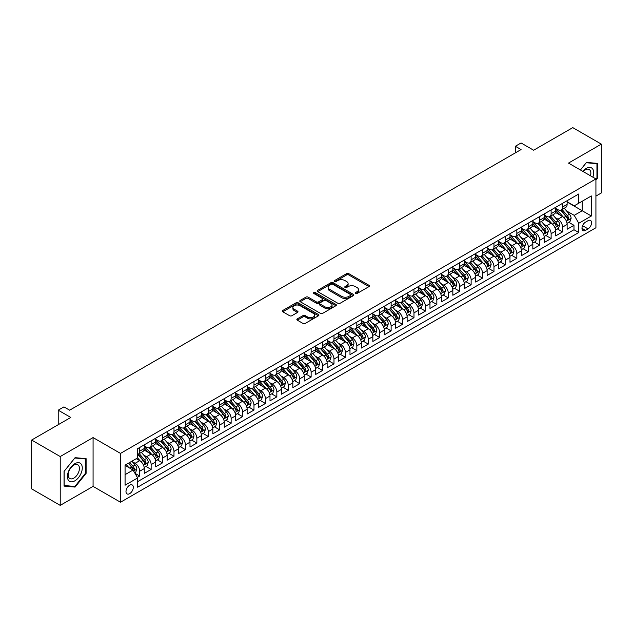 <?xml version="1.0" encoding="UTF-8"?>
<svg xmlns="http://www.w3.org/2000/svg" width="633" height="633" viewBox="0 0 633 633"><rect width="100%" height="100%" fill="white"/><g stroke="black" fill="none" stroke-linecap="round" stroke-linejoin="round"><path stroke-width="0.95" d="M355.501 293.49A1.108 0.641 0 0 0 357.075 293.49L368.992 286.607A1.583 0.918 0 0 0 369.458 285.966A1.583 0.918 0 0 0 368.992 285.317L348.799 273.654A1.583 0.918 0 0 0 346.56 273.654L334.635 280.538A1.108 0.641 0 0 0 334.311 280.989A1.108 0.641 0 0 0 334.635 281.448A1.108 0.641 0 0 0 336.21 281.448L337.753 280.554A5.08 2.928 0 0 1 344.93 280.554L346.615 281.527A5.08 2.928 0 0 1 348.103 283.6A5.08 2.928 0 0 1 346.615 285.673L345.072 286.559A1.108 0.641 0 0 0 344.748 287.018A1.108 0.641 0 0 0 345.072 287.469A1.108 0.641 0 0 0 346.639 287.469L348.182 286.575A5.08 2.928 0 0 1 355.366 286.575L357.044 287.548A5.08 2.928 0 0 1 358.531 289.621A5.08 2.928 0 0 1 357.044 291.694L355.501 292.588A1.108 0.641 0 0 0 355.176 293.039A1.108 0.641 0 0 0 355.501 293.49L355.501 292.588M129.646 493.661A5.175 2.983 120 0 0 133.025 489.103A5.175 2.983 120 0 0 132.234 484.957A5.175 2.983 120 0 0 129.646 485.21A5.175 2.983 120 0 0 126.268 489.768A5.175 2.983 120 0 0 127.059 493.914A5.175 2.983 120 0 0 129.646 493.661M297.312 318.866A1.583 0.918 0 0 0 296.845 319.507A1.583 0.918 0 0 0 297.312 320.156L302.978 323.431A1.583 0.918 0 0 0 305.217 323.431L318.454 315.788A1.583 0.918 0 0 0 318.921 315.139A1.583 0.918 0 0 0 318.454 314.49L298.262 302.835A1.583 0.918 0 0 0 296.022 302.835L282.785 310.479A1.583 0.918 0 0 0 282.318 311.127A1.583 0.918 0 0 0 282.785 311.768L289.629 315.725A1.583 0.918 0 0 0 291.868 315.725L297.534 312.449A1.583 0.918 0 0 0 298.001 311.8A1.583 0.918 0 0 0 297.534 311.159L294.139 309.197A4.241 2.453 0 0 1 292.897 307.464A4.241 2.453 0 0 1 295.516 305.201A4.241 2.453 0 0 1 300.145 305.731L313.438 313.406A4.241 2.453 0 0 1 314.68 315.139A4.241 2.453 0 0 1 312.061 317.402A4.241 2.453 0 0 1 307.432 316.872L305.217 315.59A1.583 0.918 0 0 0 302.978 315.59L297.312 318.866L297.312 320.156M595.922 196.088L601.35 192.954L601.35 144.126L572.778 127.629L533.635 150.227L521.07 142.971L515.349 146.27L521.07 149.57L69.646 410.192L63.933 406.892L58.22 410.192L58.22 424.711M60.222 456.543L60.222 505.371L93.075 486.397L93.075 437.577L60.222 456.543L31.65 440.046L70.793 417.448L58.22 410.192M93.075 437.577L120.507 453.41L595.922 178.933L595.922 227.753L120.507 502.238L120.507 453.41M601.35 144.126L568.497 163.092L595.922 178.933M337.864 303.286A1.583 0.918 0 0 0 340.103 303.286L353.341 295.643A1.583 0.918 0 0 0 353.807 294.994A1.583 0.918 0 0 0 353.341 294.353L333.148 282.69A1.583 0.918 0 0 0 330.909 282.69L317.671 290.333A1.583 0.918 0 0 0 317.204 290.982A1.583 0.918 0 0 0 317.671 291.631L337.864 303.286M314.245 293.728A1.108 0.641 0 0 1 315.369 293.886L315.369 292.573L335.901 304.418A1.583 0.918 0 0 1 336.368 305.066A1.583 0.918 0 0 1 335.901 305.715L322.664 313.359A1.583 0.918 0 0 1 320.417 313.359L300.224 301.704L305.889 298.452L305.889 297.138L300.224 300.406A1.583 0.918 0 0 0 299.765 301.055A1.583 0.918 0 0 0 300.224 301.704L300.224 300.406M305.889 298.452A1.583 0.918 0 0 1 308.136 298.452L308.136 297.138A1.583 0.918 0 0 0 305.889 297.138M308.136 297.138L316.326 301.862A1.583 0.918 0 0 0 318.565 301.862L322.324 299.694A1.583 0.918 0 0 0 322.79 299.045A1.583 0.918 0 0 0 322.324 298.396L313.802 293.475A1.108 0.641 0 0 1 313.477 293.024A1.108 0.641 0 0 1 314.158 292.43A1.108 0.641 0 0 1 315.369 292.573M60.222 505.371L31.65 488.874L31.65 440.046M137.329 477.409L139.703 476.04L134.964 473.302M132.265 461.647L135.13 463.309A6.465 3.735 60 0 1 139.703 471.221L144.277 468.586L144.277 473.405L151.137 469.441L145.93 466.442M143.691 455.056L146.563 456.71A6.465 3.735 60 0 1 151.137 464.63L155.702 461.987L155.702 466.806L162.562 462.842L157.364 459.843M155.117 448.457L157.989 450.11A6.465 3.735 60 0 1 162.562 458.031L167.136 455.388L167.136 460.207L173.988 456.251L168.789 453.244M166.55 441.858L169.415 443.511A6.465 3.735 60 0 1 173.988 451.432L178.561 448.789L178.561 453.608L185.422 449.652L180.215 446.645M177.976 435.259L180.848 436.912A6.465 3.735 60 0 1 185.422 444.833L189.987 442.19L189.987 447.009L196.847 443.053L191.649 440.046M189.402 428.66L192.274 430.313A6.465 3.735 60 0 1 196.847 438.234L201.421 435.599L201.421 440.41L208.273 436.454L203.074 433.455M200.835 422.061L203.699 423.722A6.465 3.735 60 0 1 208.273 431.635L212.846 429L212.846 433.811L219.698 429.854L214.5 426.856M212.261 415.462L215.133 417.123A6.465 3.735 60 0 1 219.698 425.036L224.272 422.401L224.272 427.22L231.132 423.255L225.934 420.257M223.686 408.863L226.559 410.524A6.465 3.735 60 0 1 231.132 418.437L235.705 415.802L235.705 420.621L242.558 416.656L237.359 413.658M235.12 402.272L237.984 403.925A6.465 3.735 60 0 1 242.558 411.846L247.131 409.203L247.131 414.022L253.983 410.057L248.785 407.059M246.546 395.672L249.418 397.326A6.465 3.735 60 0 1 253.983 405.247L258.557 402.604L258.557 407.423L265.417 403.466L260.218 400.46M257.971 389.073L260.843 390.727A6.465 3.735 60 0 1 265.417 398.648L269.99 396.005L269.99 400.824L276.843 396.867L271.644 393.861M269.405 382.474L272.269 384.128A6.465 3.735 60 0 1 276.843 392.049L281.416 389.406L281.416 394.224L288.268 390.268L283.07 387.261M280.83 375.875L283.703 377.529A6.465 3.735 60 0 1 288.268 385.45L292.842 382.807L292.842 387.625L299.702 383.669L294.503 380.662M292.256 369.276L295.128 370.938A6.465 3.735 60 0 1 299.702 378.851L304.275 376.216L304.275 381.026L311.127 377.07L305.929 374.071M303.69 362.677L306.554 364.339A6.465 3.735 60 0 1 311.127 372.251L315.701 369.617L315.701 374.427L322.553 370.471L317.355 367.472M315.115 356.078L317.988 357.74A6.465 3.735 60 0 1 322.553 365.652L327.126 363.018L327.126 367.836L333.987 363.872L328.788 360.873M326.541 349.487L329.413 351.141A6.465 3.735 60 0 1 333.987 359.061L338.56 356.419L338.56 361.237L345.412 357.273L340.214 354.274M337.975 342.888L340.839 344.542A6.465 3.735 60 0 1 345.412 352.462L349.986 349.82L349.986 354.638L356.838 350.682L351.639 347.675M349.4 336.289L352.272 337.943A6.465 3.735 60 0 1 356.838 345.863L361.411 343.221L361.411 348.039L368.271 344.083L363.073 341.076M360.826 329.69L363.698 331.344A6.465 3.735 60 0 1 368.271 339.264L372.845 336.621L372.845 341.44L379.697 337.484L374.499 334.477M372.259 323.091L375.124 324.745A6.465 3.735 60 0 1 379.697 332.665L384.271 330.022L384.271 334.841L391.123 330.885L385.924 327.878M383.685 316.492L386.557 318.146A6.465 3.735 60 0 1 391.123 326.066L395.696 323.431L395.696 328.242L402.556 324.286L397.358 321.287M395.111 309.893L397.983 311.555A6.465 3.735 60 0 1 402.556 319.467L407.13 316.832L407.13 321.643L413.982 317.687L408.783 314.688M406.544 303.294L409.409 304.956A6.465 3.735 60 0 1 413.982 312.868L418.555 310.233L418.555 315.052L425.408 311.088L420.209 308.089M417.97 296.695L420.842 298.357A6.465 3.735 60 0 1 425.408 306.277L429.981 303.634L429.981 308.453L436.841 304.489L431.643 301.49M429.396 290.104L432.268 291.758A6.465 3.735 60 0 1 436.841 299.678L441.415 297.035L441.415 301.854L448.267 297.89L443.068 294.891M440.829 283.505L443.693 285.159A6.465 3.735 60 0 1 448.267 293.079L452.84 290.436L452.84 295.255L459.693 291.299L454.494 288.292M452.255 276.906L455.127 278.56A6.465 3.735 60 0 1 459.693 286.48L464.266 283.837L464.266 288.656L471.126 284.7L465.928 281.693M463.68 270.307L466.553 271.961A6.465 3.735 60 0 1 471.126 279.881L475.7 277.238L475.7 282.057L482.552 278.101L477.353 275.094M475.114 263.708L477.978 265.362A6.465 3.735 60 0 1 482.552 273.282L487.125 270.647L487.125 275.458L493.977 271.502L488.779 268.503M486.54 257.109L489.412 258.77A6.465 3.735 60 0 1 493.977 266.683L498.551 264.048L498.551 268.859L505.411 264.903L500.212 261.904M497.965 250.51L500.838 252.171A6.465 3.735 60 0 1 505.411 260.084L509.984 257.449L509.984 262.268L516.837 258.304L511.638 255.305M509.399 243.911L512.263 245.572A6.465 3.735 60 0 1 516.837 253.485L521.41 250.85L521.41 255.669L528.262 251.705L523.064 248.706M520.824 237.32L523.697 238.973A6.465 3.735 60 0 1 528.262 246.894L532.836 244.251L532.836 249.07L539.696 245.106L534.497 242.107M532.25 230.721L535.122 232.374A6.465 3.735 60 0 1 539.696 240.295L544.269 237.652L544.269 242.471L551.121 238.514L545.923 235.508M543.684 224.122L546.548 225.775A6.465 3.735 60 0 1 551.121 233.696L555.695 231.053L555.695 235.872L562.547 231.915L562.547 227.097A6.465 3.735 -120 0 0 557.982 219.176L555.109 217.523M557.349 228.909L562.547 231.915M144.277 468.586A6.465 3.735 -120 0 0 139.703 460.666L136.277 458.688M155.702 461.987A6.465 3.735 -120 0 0 151.137 454.067L144.063 449.992M167.136 455.388A6.465 3.735 -120 0 0 162.562 447.468L155.496 443.393M178.561 448.789A6.465 3.735 -120 0 0 173.988 440.877L166.922 436.794M189.987 442.19A6.465 3.735 -120 0 0 185.422 434.278L178.348 430.195M201.421 435.599A6.465 3.735 -120 0 0 196.847 427.679L189.781 423.596M212.846 429A6.465 3.735 -120 0 0 208.273 421.08L201.207 416.997M224.272 422.401A6.465 3.735 -120 0 0 219.698 414.48L212.633 410.398M235.705 415.802A6.465 3.735 -120 0 0 231.132 407.881L224.066 403.807M247.131 409.203A6.465 3.735 -120 0 0 242.558 401.282L235.492 397.207M258.557 402.604A6.465 3.735 -120 0 0 253.983 394.683L246.917 390.608M269.99 396.005A6.465 3.735 -120 0 0 265.417 388.092L258.351 384.009M281.416 389.406A6.465 3.735 -120 0 0 276.843 381.493L269.777 377.41M292.842 382.807A6.465 3.735 -120 0 0 288.268 374.894L281.202 370.811M304.275 376.216A6.465 3.735 -120 0 0 299.702 368.295L292.636 364.212M315.701 369.617A6.465 3.735 -120 0 0 311.127 361.696L304.062 357.613M327.126 363.018A6.465 3.735 -120 0 0 322.553 355.097L315.487 351.022M338.56 356.419A6.465 3.735 -120 0 0 333.987 348.498L326.921 344.423M349.986 349.82A6.465 3.735 -120 0 0 345.412 341.899L338.346 337.824M361.411 343.221A6.465 3.735 -120 0 0 356.838 335.308L349.772 331.225M372.845 336.621A6.465 3.735 -120 0 0 368.271 328.709L361.206 324.626M384.271 330.022A6.465 3.735 -120 0 0 379.697 322.11L372.631 318.027M395.696 323.431A6.465 3.735 -120 0 0 391.123 315.511L384.057 311.428M407.13 316.832A6.465 3.735 -120 0 0 402.556 308.912L395.49 304.829M418.555 310.233A6.465 3.735 -120 0 0 413.982 302.313L406.916 298.23M429.981 303.634A6.465 3.735 -120 0 0 425.408 295.714L418.342 291.639M441.415 297.035A6.465 3.735 -120 0 0 436.841 289.115L429.775 285.04M452.84 290.436A6.465 3.735 -120 0 0 448.267 282.524L441.201 278.441M464.266 283.837A6.465 3.735 -120 0 0 459.693 275.925L452.627 271.842M475.7 277.238A6.465 3.735 -120 0 0 471.126 269.326L464.06 265.243M487.125 270.647A6.465 3.735 -120 0 0 482.552 262.727L475.486 258.644M498.551 264.048A6.465 3.735 -120 0 0 493.977 256.128L486.912 252.045M509.984 257.449A6.465 3.735 -120 0 0 505.411 249.529L498.345 245.446M521.41 250.85A6.465 3.735 -120 0 0 516.837 242.93L509.771 238.855M532.836 244.251A6.465 3.735 -120 0 0 528.262 236.331L521.196 232.256M544.269 237.652A6.465 3.735 -120 0 0 539.696 229.739L532.63 225.657M555.695 231.053A6.465 3.735 -120 0 0 551.121 223.14L544.056 219.058M588.033 220.695L585.525 222.151A5.009 2.896 120 0 0 582.249 226.567A5.009 2.896 120 0 0 583.017 230.578A5.009 2.896 120 0 0 585.525 230.333L588.033 228.877A5.009 2.896 120 0 0 591.309 224.462A5.009 2.896 120 0 0 590.542 220.45A5.009 2.896 120 0 0 588.033 220.695M125.073 474.655L133.072 470.034L137.646 477.955L137.646 487.188L578.776 232.509L578.776 223.267L574.21 215.355L566.535 210.924M137.646 477.955L125.073 485.21L125.073 465.152L137.646 457.896L137.646 448.662L578.776 193.975L578.776 203.209L591.349 195.953L591.349 216.011L578.776 223.267M144.277 445.885L146.563 447.207A6.465 3.735 60 0 0 149.792 447.531L154.365 444.888A6.465 3.735 -120 0 0 155.702 441.929L155.702 438.234M155.702 439.286L157.989 440.608A6.465 3.735 60 0 0 161.225 440.932L165.791 438.289A6.465 3.735 -120 0 0 167.136 435.33L167.136 431.635M167.136 432.695L169.415 434.009A6.465 3.735 60 0 0 172.651 434.333L177.224 431.69A6.465 3.735 -120 0 0 178.561 428.731L178.561 425.036M178.561 426.096L180.848 427.41A6.465 3.735 60 0 0 184.076 427.734L188.65 425.091A6.465 3.735 -120 0 0 189.987 422.132L189.987 418.437M189.987 419.497L192.274 420.818A6.465 3.735 60 0 0 195.51 421.135L200.075 418.5A6.465 3.735 -120 0 0 201.421 415.533L201.421 411.846M201.421 412.898L203.699 414.219A6.465 3.735 60 0 0 206.936 414.536L211.509 411.901A6.465 3.735 -120 0 0 212.846 408.942L212.846 405.247M212.846 406.299L215.133 407.62A6.465 3.735 60 0 0 218.361 407.937L222.935 405.302A6.465 3.735 -120 0 0 224.272 402.343L224.272 398.648M224.272 399.7L226.559 401.021A6.465 3.735 60 0 0 229.795 401.338L234.36 398.703A6.465 3.735 -120 0 0 235.705 395.744L235.705 392.049M235.705 393.101L237.984 394.422A6.465 3.735 60 0 0 241.22 394.747L245.794 392.104A6.465 3.735 -120 0 0 247.131 389.145L247.131 385.45M247.131 386.502L249.418 387.823A6.465 3.735 60 0 0 252.646 388.148L257.22 385.505A6.465 3.735 -120 0 0 258.557 382.546L258.557 378.851M258.557 379.911L260.843 381.224A6.465 3.735 60 0 0 264.08 381.549L268.645 378.906A6.465 3.735 -120 0 0 269.99 375.947L269.99 372.251M269.99 373.312L272.269 374.625A6.465 3.735 60 0 0 275.505 374.95L280.079 372.307A6.465 3.735 -120 0 0 281.416 369.348L281.416 365.652M281.416 366.713L283.703 368.034A6.465 3.735 60 0 0 286.931 368.351L291.504 365.708A6.465 3.735 -120 0 0 292.842 362.749L292.842 359.053M292.842 360.114L295.128 361.435A6.465 3.735 60 0 0 298.365 361.752L302.93 359.117A6.465 3.735 -120 0 0 304.275 356.157L304.275 352.462M304.275 353.515L306.554 354.836A6.465 3.735 60 0 0 309.79 355.153L314.364 352.518A6.465 3.735 -120 0 0 315.701 349.558L315.701 345.863M315.701 346.916L317.988 348.237A6.465 3.735 60 0 0 321.216 348.554L325.789 345.919A6.465 3.735 -120 0 0 327.126 342.959L327.126 339.264M327.126 340.317L329.413 341.638A6.465 3.735 60 0 0 332.649 341.962L337.215 339.32A6.465 3.735 -120 0 0 338.56 336.36L338.56 332.665M338.56 333.718L340.839 335.039A6.465 3.735 60 0 0 344.075 335.363L348.648 332.721A6.465 3.735 -120 0 0 349.986 329.761L349.986 326.066M349.986 327.126L352.272 328.44A6.465 3.735 60 0 0 355.501 328.764L360.074 326.122A6.465 3.735 -120 0 0 361.411 323.162L361.411 319.467M361.411 320.527L363.698 321.841A6.465 3.735 60 0 0 366.934 322.165L371.5 319.523A6.465 3.735 -120 0 0 372.845 316.563L372.845 312.868M372.845 313.928L375.124 315.25A6.465 3.735 60 0 0 378.36 315.566L382.933 312.924A6.465 3.735 -120 0 0 384.271 309.964L384.271 306.269M384.271 307.329L386.557 308.651A6.465 3.735 60 0 0 389.786 308.967L394.359 306.332A6.465 3.735 -120 0 0 395.696 303.373L395.696 299.678M395.696 300.73L397.983 302.052A6.465 3.735 60 0 0 401.219 302.368L405.785 299.733A6.465 3.735 -120 0 0 407.13 296.774L407.13 293.079M407.13 294.131L409.409 295.453A6.465 3.735 60 0 0 412.645 295.769L417.218 293.134A6.465 3.735 -120 0 0 418.555 290.175L418.555 286.48M418.555 287.532L420.842 288.854A6.465 3.735 60 0 0 424.07 289.178L428.644 286.535A6.465 3.735 -120 0 0 429.981 283.576L429.981 279.881M429.981 280.933L432.268 282.255A6.465 3.735 60 0 0 435.504 282.579L440.07 279.936A6.465 3.735 -120 0 0 441.415 276.977L441.415 273.282M441.415 274.342L443.693 275.656A6.465 3.735 60 0 0 446.93 275.98L451.503 273.337A6.465 3.735 -120 0 0 452.84 270.378L452.84 266.683M452.84 267.743L455.127 269.057A6.465 3.735 60 0 0 458.355 269.381L462.929 266.738A6.465 3.735 -120 0 0 464.266 263.779L464.266 260.084M464.266 261.144L466.553 262.466A6.465 3.735 60 0 0 469.789 262.782L474.354 260.139A6.465 3.735 -120 0 0 475.7 257.18L475.7 253.485M475.7 254.545L477.978 255.867A6.465 3.735 60 0 0 481.215 256.183L485.788 253.548A6.465 3.735 -120 0 0 487.125 250.589L487.125 246.894M487.125 247.946L489.412 249.267A6.465 3.735 60 0 0 492.64 249.584L497.214 246.949A6.465 3.735 -120 0 0 498.551 243.99L498.551 240.295M498.551 241.347L500.838 242.668A6.465 3.735 60 0 0 504.074 242.985L508.639 240.35A6.465 3.735 -120 0 0 509.984 237.391L509.984 233.696M509.984 234.748L512.263 236.069A6.465 3.735 60 0 0 515.499 236.386L520.073 233.751A6.465 3.735 -120 0 0 521.41 230.792L521.41 227.097M521.41 228.149L523.697 229.47A6.465 3.735 60 0 0 526.925 229.795L531.498 227.152A6.465 3.735 -120 0 0 532.836 224.193L532.836 220.498M532.836 221.55L535.122 222.871A6.465 3.735 60 0 0 538.359 223.196L542.924 220.553A6.465 3.735 -120 0 0 544.269 217.594L544.269 213.899M544.269 214.959L546.548 216.272A6.465 3.735 60 0 0 549.784 216.597L554.358 213.954A6.465 3.735 -120 0 0 555.695 210.995L555.695 207.3M137.646 481.65L573.981 229.739L573.981 225.316L567.121 229.273L567.121 224.454A6.465 3.735 -120 0 0 562.547 216.541L555.481 212.459M555.695 208.36L557.982 209.681A6.465 3.735 -120 0 0 561.21 209.998A6.465 3.735 -120 0 0 562.547 207.038L562.547 203.343M561.21 209.998L565.783 207.355A6.465 3.735 -120 0 0 567.121 204.396L567.121 200.701M139.703 447.468L139.703 451.163A6.465 3.735 60 0 1 138.366 454.122A6.465 3.735 60 0 1 137.646 454.383M138.366 454.122L142.939 451.487A6.465 3.735 -120 0 0 144.277 448.528L144.277 444.833M151.137 440.877L151.137 444.572A6.465 3.735 60 0 1 149.792 447.531M162.562 434.278L162.562 437.973A6.465 3.735 60 0 1 161.225 440.932M173.988 427.679L173.988 431.374A6.465 3.735 60 0 1 172.651 434.333M185.422 421.08L185.422 424.775A6.465 3.735 60 0 1 184.076 427.734M196.847 414.48L196.847 418.176A6.465 3.735 60 0 1 195.51 421.135M208.273 407.881L208.273 411.577A6.465 3.735 60 0 1 206.936 414.536M219.698 401.282L219.698 404.978A6.465 3.735 60 0 1 218.361 407.937M231.132 394.683L231.132 398.379A6.465 3.735 60 0 1 229.795 401.338M242.558 388.092L242.558 391.787A6.465 3.735 60 0 1 241.22 394.747M253.983 381.493L253.983 385.188A6.465 3.735 60 0 1 252.646 388.148M265.417 374.894L265.417 378.589A6.465 3.735 60 0 1 264.08 381.549M276.843 368.295L276.843 371.99A6.465 3.735 60 0 1 275.505 374.95M288.268 361.696L288.268 365.391A6.465 3.735 60 0 1 286.931 368.351M299.702 355.097L299.702 358.792A6.465 3.735 60 0 1 298.365 361.752M311.127 348.498L311.127 352.193A6.465 3.735 60 0 1 309.79 355.153M322.553 341.899L322.553 345.594A6.465 3.735 60 0 1 321.216 348.554M333.987 335.308L333.987 339.003A6.465 3.735 60 0 1 332.649 341.962M345.412 328.709L345.412 332.404A6.465 3.735 60 0 1 344.075 335.363M356.838 322.11L356.838 325.805A6.465 3.735 60 0 1 355.501 328.764M368.271 315.511L368.271 319.206A6.465 3.735 60 0 1 366.934 322.165M379.697 308.912L379.697 312.607A6.465 3.735 60 0 1 378.36 315.566M391.123 302.313L391.123 306.008A6.465 3.735 60 0 1 389.786 308.967M402.556 295.714L402.556 299.409A6.465 3.735 60 0 1 401.219 302.368M413.982 289.115L413.982 292.81A6.465 3.735 60 0 1 412.645 295.769M425.408 282.516L425.408 286.211A6.465 3.735 60 0 1 424.07 289.178M436.841 275.925L436.841 279.62A6.465 3.735 60 0 1 435.504 282.579M448.267 269.326L448.267 273.021A6.465 3.735 60 0 1 446.93 275.98M459.693 262.727L459.693 266.422A6.465 3.735 60 0 1 458.355 269.381M471.126 256.128L471.126 259.823A6.465 3.735 60 0 1 469.789 262.782M482.552 249.529L482.552 253.224A6.465 3.735 60 0 1 481.215 256.183M493.977 242.93L493.977 246.625A6.465 3.735 60 0 1 492.64 249.584M505.411 236.331L505.411 240.026A6.465 3.735 60 0 1 504.074 242.985M516.837 229.732L516.837 233.427A6.465 3.735 60 0 1 515.499 236.386M528.262 223.14L528.262 226.836A6.465 3.735 60 0 1 526.925 229.795M539.696 216.541L539.696 220.237A6.465 3.735 60 0 1 538.359 223.196M551.121 209.942L551.121 213.637A6.465 3.735 60 0 1 549.784 216.597M551.121 233.696L551.121 238.514M539.696 240.295L539.696 245.106M528.262 246.894L528.262 251.705M516.837 253.485L516.837 258.304M505.411 260.084L505.411 264.903M493.977 266.683L493.977 271.502M482.552 273.282L482.552 278.101M471.126 279.881L471.126 284.7M459.693 286.48L459.693 291.299M448.267 293.079L448.267 297.89M436.841 299.678L436.841 304.489M425.408 306.277L425.408 311.088M413.982 312.868L413.982 317.687M402.556 319.467L402.556 324.286M391.123 326.066L391.123 330.885M379.697 332.665L379.697 337.484M368.271 339.264L368.271 344.083M356.838 345.863L356.838 350.682M345.412 352.462L345.412 357.273M333.987 359.061L333.987 363.872M322.553 365.652L322.553 370.471M311.127 372.251L311.127 377.07M299.702 378.851L299.702 383.669M288.268 385.45L288.268 390.268M276.843 392.049L276.843 396.867M265.417 398.648L265.417 403.466M253.983 405.247L253.983 410.057M242.558 411.846L242.558 416.656M231.132 418.437L231.132 423.255M219.698 425.036L219.698 429.854M208.273 431.635L208.273 436.454M196.847 438.234L196.847 443.053M185.422 444.833L185.422 449.652M173.988 451.432L173.988 456.251M162.562 458.031L162.562 462.842M151.137 464.63L151.137 469.441M139.703 471.221L139.703 476.04M133.072 470.034L125.073 465.421M574.21 215.355L582.21 210.734L582.21 201.231L591.349 195.953M567.121 202.022L591.349 216.011M567.121 201.761L574.21 205.852L578.776 203.209M93.075 486.397L120.507 502.238M515.349 146.27L515.349 152.869M568.782 222.31L573.981 225.316M573.981 229.739L578.776 232.509M595.922 180.089L597.52 178.102L597.52 163.393L586.49 162.412L580.414 169.976M64.052 486.097L75.074 487.086L86.104 473.365L86.104 458.656L75.074 457.675L64.052 471.395L64.052 486.097M596.951 177.77L597.52 178.102M85.534 473.033L86.104 473.365M73.911 486.413L75.074 487.086M355.944 293.649L357.044 293.016A5.08 2.928 0 0 0 358.531 290.943L358.531 289.621M348.103 283.6L348.103 284.921A5.08 2.928 0 0 1 346.615 286.994L345.515 287.627M368.968 286.622L348.799 274.975A1.583 0.918 0 0 0 346.56 274.975L335.079 281.606M353.341 294.353L353.341 295.643L333.148 284.011A1.583 0.918 0 0 0 330.909 284.011L317.695 291.639M350.54 295.453A1.108 0.641 0 0 0 350.864 294.994A1.108 0.641 0 0 0 350.54 294.543L332.816 284.312A1.108 0.641 0 0 0 331.241 284.312L329.619 285.254A5.08 2.928 0 0 0 328.131 287.327A5.08 2.928 0 0 0 329.619 289.392L341.733 296.386A5.08 2.928 0 0 0 348.91 296.386L350.54 295.453L350.54 296.774A1.108 0.641 0 0 0 350.864 296.315L350.864 294.994M328.131 287.327L328.131 288.64A5.08 2.928 0 0 0 329.619 290.713L329.619 289.392M350.54 296.774L348.91 297.708A5.08 2.928 0 0 1 341.733 297.708L329.619 290.713M308.136 298.452L316.326 303.183A1.583 0.918 0 0 0 318.565 303.183L322.324 301.015A1.583 0.918 0 0 0 322.79 300.366L322.79 299.045M315.369 293.886L335.878 305.731M324.824 306.768A4.241 2.453 0 0 0 329.445 307.298A4.241 2.453 0 0 0 332.064 305.035A4.241 2.453 0 0 0 330.822 303.302L326.137 300.596A1.583 0.918 0 0 0 323.898 300.596L320.14 302.772A1.583 0.918 0 0 0 319.673 303.421A1.583 0.918 0 0 0 320.14 304.062L324.824 306.768L324.824 308.089A4.241 2.453 0 0 0 329.445 308.619A4.241 2.453 0 0 0 332.064 306.356L332.064 305.035M319.673 303.421L319.673 304.734A1.583 0.918 0 0 0 320.14 305.383L320.14 304.062M324.824 308.089L320.14 305.383M314.68 315.139L314.68 316.46A4.241 2.453 0 0 1 312.061 318.723A4.241 2.453 0 0 1 307.432 318.193L305.217 316.911A1.583 0.918 0 0 0 302.978 316.911L297.336 320.171M292.897 307.464L292.897 308.785A4.241 2.453 0 0 0 294.139 310.518L294.139 309.197M297.518 312.465L294.139 310.518M318.454 314.49L318.454 315.788L298.262 304.156A1.583 0.918 0 0 0 296.022 304.156L282.809 311.784M567.026 223.322L569.977 221.621L571.124 218.322A4.281 2.477 -120 0 0 569.455 214.302L564.232 208.257M563.188 216.961L556.993 209.784A12.367 7.137 -120 0 0 555.695 208.431M559.794 214.943L556.328 210.931A10.263 5.926 -120 0 0 555.695 210.243M560.632 210.227L565.91 216.344A4.281 2.477 60 0 1 567.437 219.295C568.078 220.157 568.537 219.896 568.806 218.504A4.281 2.477 -120 0 0 567.279 215.552L562.064 209.507M560.941 210.132L566.614 216.7A2.184 1.258 60 0 1 567.168 217.554L568.806 218.504M567.437 219.295L567.754 219.801M592.852 177.153A10.508 6.069 120 0 0 586.261 168.41A10.508 6.069 120 0 0 582.827 171.369M590.447 175.768A7.952 4.589 120 0 0 589.196 169.494A7.952 4.589 120 0 0 585.224 169.889A7.952 4.589 120 0 0 583.143 171.551M580.437 169.992L586.261 162.736L596.951 163.694L596.951 177.936L595.922 179.218M596.239 163.282L596.951 163.694M81.285 472.819A10.508 6.069 120 0 0 78.563 462.676A10.508 6.069 120 0 0 68.419 471.672A10.508 6.069 120 0 0 71.133 481.824A10.508 6.069 120 0 0 81.285 472.819M78.674 472.083A7.952 4.589 120 0 0 77.788 464.757A7.952 4.589 120 0 0 68.934 471.213A7.952 4.589 120 0 0 69.828 478.532A7.952 4.589 120 0 0 78.674 472.083M64.162 485.543L64.162 471.292L74.852 457.999L85.534 458.957L85.534 473.199L74.852 486.492L64.052 485.471M84.83 458.545L85.534 458.957M555.6 229.921L558.551 228.22L559.691 224.921A4.281 2.477 -120 0 0 558.029 220.901L552.807 214.848M551.754 223.552L545.567 216.383A12.367 7.137 -120 0 0 544.269 215.03M548.36 221.542L544.894 217.53A10.263 5.926 -120 0 0 544.269 216.842M549.199 216.826L554.484 222.943A4.281 2.477 60 0 1 556.011 225.894C556.652 226.756 557.111 226.487 557.38 225.103A4.281 2.477 -120 0 0 555.853 222.151L550.631 216.106M549.515 216.731L555.188 223.299A2.184 1.258 60 0 1 555.734 224.153L557.38 225.103M556.011 225.894L556.32 226.4M544.166 236.52L547.126 234.819L548.265 231.52A4.281 2.477 -120 0 0 546.596 227.492L541.373 221.447M540.329 230.151L534.133 222.982A12.367 7.137 -120 0 0 532.836 221.621M536.934 228.141L533.469 224.129A10.263 5.926 -120 0 0 532.836 223.441M537.773 223.425L543.051 229.542A4.281 2.477 60 0 1 544.578 232.493C545.227 233.355 545.686 233.086 545.955 231.702A4.281 2.477 -120 0 0 544.427 228.75L539.205 222.705M538.082 223.322L543.755 229.898A2.184 1.258 60 0 1 544.309 230.752L545.955 231.702M544.578 232.493L544.894 232.999M532.741 243.119L535.692 241.41L536.839 238.119A4.281 2.477 -120 0 0 535.17 234.091L529.948 228.046M528.903 236.75L522.708 229.581A12.367 7.137 -120 0 0 521.41 228.22M525.509 234.74L522.043 230.729A10.263 5.926 -120 0 0 521.41 230.04M526.347 230.024L531.625 236.141A4.281 2.477 60 0 1 533.152 239.092C533.793 239.954 534.252 239.685 534.521 238.301A4.281 2.477 -120 0 0 532.994 235.349L527.78 229.304M526.656 229.921L532.329 236.497A2.184 1.258 60 0 1 532.883 237.351L534.521 238.301M533.152 239.092L533.469 239.598M521.315 249.719L524.266 248.009L525.406 244.71A4.281 2.477 -120 0 0 523.744 240.69L518.522 234.645M517.47 243.349L511.282 236.18A12.367 7.137 -120 0 0 509.984 234.819M514.075 241.339L510.609 237.328A10.263 5.926 -120 0 0 509.984 236.639M514.914 236.623L520.199 242.74A4.281 2.477 60 0 1 521.727 245.691C522.367 246.546 522.826 246.284 523.095 244.892A4.281 2.477 -120 0 0 521.568 241.948L516.346 235.903M515.23 236.52L520.904 243.096A2.184 1.258 60 0 1 521.45 243.942L523.095 244.892M521.727 245.691L522.035 246.197M509.881 256.318L512.841 254.608L513.98 251.309A4.281 2.477 -120 0 0 512.311 247.289L507.088 241.244M506.044 249.948L499.848 242.779A12.367 7.137 -120 0 0 498.551 241.418M502.649 247.938L499.184 243.927A10.263 5.926 -120 0 0 498.551 243.238M503.488 243.222L508.766 249.339A4.281 2.477 60 0 1 510.293 252.282C510.942 253.145 511.401 252.884 511.67 251.491A4.281 2.477 -120 0 0 510.143 248.54L504.92 242.494M503.797 243.119L509.47 249.687A2.184 1.258 60 0 1 510.024 250.541L511.67 251.491M510.293 252.282L510.609 252.796M498.456 262.917L501.407 261.207L502.555 257.908A4.281 2.477 -120 0 0 500.885 253.888L495.663 247.843M494.618 256.547L488.423 249.378A12.367 7.137 -120 0 0 487.125 248.017M491.224 254.537L487.758 250.526A10.263 5.926 -120 0 0 487.125 249.837M492.063 249.821L497.34 255.93A4.281 2.477 60 0 1 498.867 258.881C499.508 259.744 499.967 259.483 500.236 258.09A4.281 2.477 -120 0 0 498.709 255.139L493.495 249.093M492.371 249.719L498.044 256.286A2.184 1.258 60 0 1 498.598 257.14L500.236 258.09M498.867 258.881L499.184 259.388M487.03 269.508L489.982 267.806L491.121 264.507A4.281 2.477 -120 0 0 489.459 260.487L484.237 254.442M483.185 263.146L476.997 255.977A12.367 7.137 -120 0 0 475.7 254.616M479.79 261.128L476.325 257.125A10.263 5.926 -120 0 0 475.7 256.428M480.629 256.412L485.915 262.529A4.281 2.477 60 0 1 487.442 265.48C488.083 266.343 488.541 266.082 488.811 264.689A4.281 2.477 -120 0 0 487.283 261.738L482.061 255.692M480.945 256.318L486.619 262.885A2.184 1.258 60 0 1 487.165 263.739L488.811 264.689M487.442 265.48L487.75 265.987M475.597 276.107L478.556 274.406L479.695 271.106A4.281 2.477 -120 0 0 478.026 267.086L472.804 261.041M471.759 269.745L465.564 262.568A12.367 7.137 -120 0 0 464.266 261.215M468.365 267.727L464.899 263.724A10.263 5.926 -120 0 0 464.266 263.027M469.203 263.012L474.481 269.128A4.281 2.477 60 0 1 476.008 272.079C476.657 272.942 477.116 272.681 477.385 271.288A4.281 2.477 -120 0 0 475.858 268.337L470.635 262.291M469.512 262.917L475.185 269.484A2.184 1.258 60 0 1 475.739 270.338L477.385 271.288M476.008 272.079L476.325 272.586M464.171 282.706L467.122 281.005L468.27 277.705A4.281 2.477 -120 0 0 466.6 273.685L461.378 267.632M460.333 276.336L454.138 269.167A12.367 7.137 -120 0 0 452.84 267.814M456.939 274.326L453.473 270.315A10.263 5.926 -120 0 0 452.84 269.626M457.778 269.611L463.055 275.727A4.281 2.477 60 0 1 464.582 278.678C465.223 279.541 465.682 279.272 465.951 277.887A4.281 2.477 -120 0 0 464.424 274.936L459.21 268.89M458.086 269.516L463.76 276.083A2.184 1.258 60 0 1 464.313 276.938L465.951 277.887M464.582 278.678L464.899 279.185M452.745 289.305L455.697 287.604L456.836 284.304A4.281 2.477 -120 0 0 455.174 280.277L449.952 274.231M448.9 282.935L442.712 275.766A12.367 7.137 -120 0 0 441.415 274.406M445.505 280.925L442.04 276.914A10.263 5.926 -120 0 0 441.415 276.225M446.344 276.21L451.63 282.326A4.281 2.477 60 0 1 453.157 285.277C453.798 286.14 454.257 285.871 454.526 284.486A4.281 2.477 -120 0 0 452.999 281.535L447.776 275.49M446.661 276.107L452.334 282.682A2.184 1.258 60 0 1 452.88 283.537L454.526 284.486M453.157 285.277L453.465 285.784M441.312 295.904L444.271 294.203L445.41 290.903A4.281 2.477 -120 0 0 443.741 286.876L438.519 280.83M437.474 289.534L431.279 282.365A12.367 7.137 -120 0 0 429.981 281.005M434.08 287.524L430.614 283.513A10.263 5.926 -120 0 0 429.981 282.824M434.918 282.809L440.196 288.925A4.281 2.477 60 0 1 441.723 291.876C442.372 292.739 442.831 292.47 443.1 291.085A4.281 2.477 -120 0 0 441.573 288.134L436.351 282.089M435.227 282.706L440.9 289.281A2.184 1.258 60 0 1 441.454 290.136L443.1 291.085M441.723 291.876L442.04 292.383M429.886 302.503L432.837 300.794L433.985 297.494A4.281 2.477 -120 0 0 432.315 293.475L427.093 287.429M426.049 296.133L419.853 288.964A12.367 7.137 -120 0 0 418.555 287.604M422.654 294.123L419.188 290.112A10.263 5.926 -120 0 0 418.555 289.423M423.493 289.408L428.77 295.524A4.281 2.477 60 0 1 430.298 298.475C430.938 299.33 431.397 299.069 431.666 297.676A4.281 2.477 -120 0 0 430.139 294.733L424.925 288.688M423.801 289.305L429.475 295.88A2.184 1.258 60 0 1 430.029 296.735L431.666 297.676M430.298 298.475L430.614 298.982M418.46 309.102L421.412 307.393L422.551 304.093A4.281 2.477 -120 0 0 420.89 300.074L415.667 294.029M414.615 302.732L408.427 295.564A12.367 7.137 -120 0 0 407.13 294.203M411.221 300.722L407.755 296.711A10.263 5.926 -120 0 0 407.13 296.022M412.059 296.007L417.345 302.123A4.281 2.477 60 0 1 418.872 305.066C419.513 305.929 419.972 305.668 420.241 304.275A4.281 2.477 -120 0 0 418.714 301.324L413.491 295.279M412.376 295.904L418.049 302.479A2.184 1.258 60 0 1 418.595 303.326L420.241 304.275M418.872 305.066L419.181 305.581M407.027 315.701L409.986 313.992L411.126 310.692A4.281 2.477 -120 0 0 409.456 306.673L404.234 300.628M403.189 309.331L396.994 302.163A12.367 7.137 -120 0 0 395.696 300.802M399.795 307.321L396.329 303.31A10.263 5.926 -120 0 0 395.696 302.621M400.634 302.606L405.911 308.714A4.281 2.477 60 0 1 407.438 311.665C408.087 312.528 408.546 312.267 408.815 310.874A4.281 2.477 -120 0 0 407.288 307.923L402.066 301.878M400.942 302.503L406.615 309.07A2.184 1.258 60 0 1 407.169 309.925L408.815 310.874M407.438 311.665L407.755 312.172M395.601 322.3L398.553 320.591L399.7 317.291A4.281 2.477 -120 0 0 398.03 313.272L392.808 307.227M391.764 315.93L385.568 308.762A12.367 7.137 -120 0 0 384.271 307.401M388.369 313.913L384.904 309.909A10.263 5.926 -120 0 0 384.271 309.221M389.208 309.205L394.486 315.313A4.281 2.477 60 0 1 396.013 318.264C396.654 319.127 397.113 318.866 397.382 317.473A4.281 2.477 -120 0 0 395.854 314.522L390.64 308.477M389.517 309.102L395.19 315.669A2.184 1.258 60 0 1 395.744 316.524L397.382 317.473M396.013 318.264L396.329 318.771M384.176 328.891L387.127 327.19L388.266 323.89A4.281 2.477 -120 0 0 386.605 319.871L381.382 313.826M380.33 322.529L374.143 315.361A12.367 7.137 -120 0 0 372.845 314M376.936 320.512L373.47 316.508A10.263 5.926 -120 0 0 372.845 315.812M377.774 315.796L383.06 321.912A4.281 2.477 60 0 1 384.587 324.864C385.228 325.726 385.687 325.465 385.956 324.072A4.281 2.477 -120 0 0 384.429 321.121L379.207 315.076M378.091 315.701L383.764 322.268A2.184 1.258 60 0 1 384.31 323.123L385.956 324.072M384.587 324.864L384.896 325.37M372.742 335.49L375.701 333.789L376.841 330.489A4.281 2.477 -120 0 0 375.171 326.47L369.949 320.425M368.904 329.12L362.709 321.952A12.367 7.137 -120 0 0 361.411 320.599M365.51 327.111L362.044 323.099A10.263 5.926 -120 0 0 361.411 322.411M366.349 322.395L371.626 328.511A4.281 2.477 60 0 1 373.154 331.463C373.802 332.325 374.261 332.056 374.53 330.671A4.281 2.477 -120 0 0 373.003 327.72L367.781 321.675M366.657 322.3L372.331 328.867A2.184 1.258 60 0 1 372.884 329.722L374.53 330.671M373.154 331.463L373.47 331.969M361.316 342.089L364.268 340.388L365.415 337.088A4.281 2.477 -120 0 0 363.746 333.061L358.523 327.016M357.479 335.719L351.283 328.551A12.367 7.137 -120 0 0 349.986 327.19M354.084 333.71L350.619 329.698A10.263 5.926 -120 0 0 349.986 329.01M354.923 328.994L360.201 335.11A4.281 2.477 60 0 1 361.728 338.062C362.369 338.924 362.828 338.655 363.097 337.27A4.281 2.477 -120 0 0 361.57 334.319L356.355 328.274M355.232 328.899L360.905 335.466A2.184 1.258 60 0 1 361.459 336.321L363.097 337.27M361.728 338.062L362.044 338.568M349.891 348.688L352.842 346.987L353.982 343.687A4.281 2.477 -120 0 0 352.32 339.66L347.098 333.615M346.045 342.318L339.858 335.15A12.367 7.137 -120 0 0 338.56 333.789M342.651 340.309L339.185 336.297A10.263 5.926 -120 0 0 338.56 335.609M343.49 335.593L348.775 341.709A4.281 2.477 60 0 1 350.302 344.661C350.943 345.523 351.402 345.254 351.671 343.869A4.281 2.477 -120 0 0 350.144 340.918L344.922 334.873M343.806 335.49L349.479 342.065A2.184 1.258 60 0 1 350.025 342.92L351.671 343.869M350.302 344.661L350.611 345.167M338.457 355.287L341.416 353.578L342.556 350.278A4.281 2.477 -120 0 0 340.886 346.259L335.664 340.214M334.62 348.918L328.424 341.749A12.367 7.137 -120 0 0 327.126 340.388M331.225 346.908L327.759 342.896A10.263 5.926 -120 0 0 327.126 342.208M332.064 342.192L337.342 348.308A4.281 2.477 60 0 1 338.869 351.26C339.517 352.114 339.976 351.853 340.245 350.468A4.281 2.477 -120 0 0 338.718 347.517L333.496 341.472M332.372 342.089L338.046 348.664A2.184 1.258 60 0 1 338.6 349.519L340.245 350.468M338.869 351.26L339.185 351.766M327.032 361.886L329.983 360.177L331.13 356.877A4.281 2.477 -120 0 0 329.461 352.858L324.238 346.813M323.194 355.517L316.998 348.348A12.367 7.137 -120 0 0 315.701 346.987M319.8 353.507L316.334 349.495A10.263 5.926 -120 0 0 315.701 348.807M320.638 348.791L325.916 354.907A4.281 2.477 60 0 1 327.443 357.851C328.084 358.713 328.543 358.452 328.812 357.059A4.281 2.477 -120 0 0 327.285 354.116L322.07 348.063M320.947 348.688L326.62 355.263A2.184 1.258 60 0 1 327.174 356.11L328.812 357.059M327.443 357.851L327.759 358.365M315.606 368.485L318.557 366.776L319.697 363.477A4.281 2.477 -120 0 0 318.035 359.457L312.813 353.412M311.76 362.116L305.573 354.947A12.367 7.137 -120 0 0 304.275 353.586M308.366 360.106L304.9 356.094A10.263 5.926 -120 0 0 304.275 355.406M309.205 355.39L314.49 361.498A4.281 2.477 60 0 1 316.017 364.45C316.658 365.312 317.117 365.051 317.386 363.659A4.281 2.477 -120 0 0 315.859 360.707L310.637 354.662M309.521 355.287L315.194 361.854A2.184 1.258 60 0 1 315.74 362.709L317.386 363.659M316.017 364.45L316.326 364.964M304.172 375.084L307.132 373.375L308.271 370.076A4.281 2.477 -120 0 0 306.601 366.056L301.379 360.011M300.335 368.715L294.139 361.546A12.367 7.137 -120 0 0 292.842 360.185M296.94 366.697L293.475 362.693A10.263 5.926 -120 0 0 292.842 362.005M297.779 361.989L303.057 368.097A4.281 2.477 60 0 1 304.584 371.049C305.233 371.911 305.692 371.65 305.961 370.258A4.281 2.477 -120 0 0 304.433 367.306L299.211 361.261M298.088 361.886L303.761 368.453A2.184 1.258 60 0 1 304.315 369.308L305.961 370.258M304.584 371.049L304.9 371.555M292.747 381.675L295.698 379.974L296.845 376.675A4.281 2.477 -120 0 0 295.176 372.655L289.954 366.61M288.909 375.314L282.714 368.145A12.367 7.137 -120 0 0 281.416 366.784M285.515 373.296L282.049 369.292A10.263 5.926 -120 0 0 281.416 368.596M286.353 368.58L291.631 374.696A4.281 2.477 60 0 1 293.158 377.648C293.799 378.51 294.258 378.249 294.527 376.857A4.281 2.477 -120 0 0 293 373.905L287.786 367.86M286.662 368.485L292.335 375.053A2.184 1.258 60 0 1 292.889 375.907L294.527 376.857M293.158 377.648L293.475 378.154M281.321 388.274L284.272 386.573L285.412 383.274A4.281 2.477 -120 0 0 283.75 379.254L278.528 373.209M277.476 381.913L271.288 374.736A12.367 7.137 -120 0 0 269.99 373.383M274.081 379.895L270.615 375.883A10.263 5.926 -120 0 0 269.99 375.195M274.92 375.179L280.205 381.295A4.281 2.477 60 0 1 281.732 384.247C282.373 385.109 282.832 384.84 283.101 383.456A4.281 2.477 -120 0 0 281.574 380.504L276.352 374.459M275.236 375.084L280.91 381.652A2.184 1.258 60 0 1 281.456 382.506L283.101 383.456M281.732 384.247L282.041 384.753M269.887 394.873L272.847 393.172L273.986 389.873A4.281 2.477 -120 0 0 272.317 385.845L267.094 379.8M266.05 388.504L259.854 381.335A12.367 7.137 -120 0 0 258.557 379.974M262.655 386.494L259.19 382.482A10.263 5.926 -120 0 0 258.557 381.794M263.494 381.778L268.772 387.894A4.281 2.477 60 0 1 270.299 390.846C270.948 391.708 271.407 391.439 271.676 390.055A4.281 2.477 -120 0 0 270.149 387.103L264.926 381.058M263.803 381.683L269.476 388.251A2.184 1.258 60 0 1 270.03 389.105L271.676 390.055M270.299 390.846L270.615 391.352M258.462 401.472L261.413 399.771L262.56 396.472A4.281 2.477 -120 0 0 260.891 392.444L255.669 386.399M254.624 395.103L248.429 387.934A12.367 7.137 -120 0 0 247.131 386.573M251.23 393.093L247.764 389.081A10.263 5.926 -120 0 0 247.131 388.393M252.069 388.377L257.346 394.494A4.281 2.477 60 0 1 258.873 397.445C259.514 398.307 259.973 398.038 260.242 396.654A4.281 2.477 -120 0 0 258.715 393.702L253.501 387.657M252.377 388.274L258.05 394.85A2.184 1.258 60 0 1 258.604 395.704L260.242 396.654M258.873 397.445L259.19 397.951M247.036 408.071L249.988 406.362L251.127 403.063A4.281 2.477 -120 0 0 249.465 399.043L244.243 392.998M243.191 401.702L237.003 394.533A12.367 7.137 -120 0 0 235.705 393.172M239.796 399.692L236.331 395.68A10.263 5.926 -120 0 0 235.705 394.992M240.635 394.976L245.921 401.093A4.281 2.477 60 0 1 247.448 404.044C248.089 404.898 248.547 404.637 248.816 403.253A4.281 2.477 -120 0 0 247.289 400.301L242.067 394.256M240.951 394.873L246.625 401.449A2.184 1.258 60 0 1 247.171 402.303L248.816 403.253M247.448 404.044L247.756 404.55M235.603 414.67L238.562 412.961L239.701 409.662A4.281 2.477 -120 0 0 238.032 405.642L232.809 399.597M231.765 408.301L225.57 401.132A12.367 7.137 -120 0 0 224.272 399.771M228.371 406.291L224.905 402.279A10.263 5.926 -120 0 0 224.272 401.591M229.209 401.575L234.487 407.692A4.281 2.477 60 0 1 236.014 410.635C236.663 411.497 237.122 411.236 237.391 409.844A4.281 2.477 -120 0 0 235.864 406.9L230.641 400.847M229.518 401.472L235.191 408.048A2.184 1.258 60 0 1 235.745 408.894L237.391 409.844M236.014 410.635L236.331 411.149M224.177 421.269L227.128 419.56L228.276 416.261A4.281 2.477 -120 0 0 226.606 412.241L221.384 406.196M220.339 414.9L214.144 407.731A12.367 7.137 -120 0 0 212.846 406.37M216.945 412.89L213.479 408.878A10.263 5.926 -120 0 0 212.846 408.19M217.784 408.174L223.061 414.283A4.281 2.477 60 0 1 224.588 417.234C225.229 418.096 225.688 417.835 225.957 416.443A4.281 2.477 -120 0 0 224.43 413.491L219.216 407.446M218.092 408.071L223.766 414.639A2.184 1.258 60 0 1 224.319 415.493L225.957 416.443M224.588 417.234L224.905 417.748M212.751 427.868L215.703 426.159L216.842 422.86A4.281 2.477 -120 0 0 215.18 418.84L209.958 412.795M208.906 421.499L202.718 414.33A12.367 7.137 -120 0 0 201.421 412.969M205.511 419.489L202.046 415.477A10.263 5.926 -120 0 0 201.421 414.789M206.35 414.773L211.636 420.882A4.281 2.477 60 0 1 213.163 423.833C213.804 424.696 214.263 424.434 214.532 423.042A4.281 2.477 -120 0 0 213.005 420.09L207.782 414.045M206.667 414.67L212.34 421.238A2.184 1.258 60 0 1 212.886 422.092L214.532 423.042M213.163 423.833L213.471 424.339M201.318 434.46L204.277 432.758L205.416 429.459A4.281 2.477 -120 0 0 203.747 425.439L198.525 419.394M197.48 428.098L191.285 420.929A12.367 7.137 -120 0 0 189.987 419.568M194.086 426.08L190.62 422.076A10.263 5.926 -120 0 0 189.987 421.38M194.924 421.364L200.202 427.481A4.281 2.477 60 0 1 201.729 430.432C202.378 431.295 202.837 431.033 203.106 429.641A4.281 2.477 -120 0 0 201.579 426.689L196.357 420.644M195.233 421.269L200.906 427.837A2.184 1.258 60 0 1 201.46 428.691L203.106 429.641M201.729 430.432L202.046 430.938M189.892 441.059L192.843 439.357L193.991 436.058A4.281 2.477 -120 0 0 192.321 432.038L187.099 425.993M186.055 434.697L179.859 427.52A12.367 7.137 -120 0 0 178.561 426.167M182.66 432.679L179.194 428.668A10.263 5.926 -120 0 0 178.561 427.979M183.499 427.963L188.776 434.08A4.281 2.477 60 0 1 190.304 437.031C190.944 437.894 191.403 437.625 191.672 436.24A4.281 2.477 -120 0 0 190.145 433.288L184.931 427.243M183.807 427.868L189.481 434.436A2.184 1.258 60 0 1 190.035 435.29L191.672 436.24M190.304 437.031L190.62 437.538M178.466 447.658L181.418 445.956L182.557 442.657A4.281 2.477 -120 0 0 180.896 438.629L175.673 432.584M174.621 441.288L168.433 434.119A12.367 7.137 -120 0 0 167.136 432.766M171.227 439.278L167.761 435.267A10.263 5.926 -120 0 0 167.136 434.578M172.065 434.562L177.351 440.679A4.281 2.477 60 0 1 178.878 443.63C179.519 444.493 179.978 444.224 180.247 442.839A4.281 2.477 -120 0 0 178.72 439.888L173.497 433.842M172.382 434.467L178.055 441.035A2.184 1.258 60 0 1 178.601 441.889L180.247 442.839M178.878 443.63L179.186 444.137M167.033 454.257L169.992 452.555L171.132 449.256A4.281 2.477 -120 0 0 169.462 445.228L164.24 439.183M163.195 447.887L157 440.718A12.367 7.137 -120 0 0 155.702 439.357M159.801 445.877L156.335 441.866A10.263 5.926 -120 0 0 155.702 441.177M160.64 441.161L165.917 447.278A4.281 2.477 60 0 1 167.444 450.229C168.093 451.092 168.552 450.823 168.821 449.438A4.281 2.477 -120 0 0 167.294 446.487L162.072 440.441M160.948 441.059L166.621 447.634A2.184 1.258 60 0 1 167.175 448.488L168.821 449.438M167.444 450.229L167.761 450.736M155.607 460.856L158.559 459.147L159.706 455.847A4.281 2.477 -120 0 0 158.036 451.827L152.814 445.782M151.77 454.486L145.574 447.317A12.367 7.137 -120 0 0 144.277 445.956M148.375 452.476L144.91 448.465A10.263 5.926 -120 0 0 144.277 447.776M149.214 447.76L154.492 453.877A4.281 2.477 60 0 1 156.019 456.828C156.66 457.683 157.119 457.422 157.388 456.037A4.281 2.477 -120 0 0 155.86 453.086L150.646 447.04M149.523 447.658L155.196 454.233A2.184 1.258 60 0 1 155.75 455.087L157.388 456.037M156.019 456.828L156.335 457.335M144.182 467.455L147.133 465.746L148.272 462.446A4.281 2.477 -120 0 0 146.611 458.427L141.388 452.381M140.336 461.085L137.606 457.92M136.942 459.075L136.499 458.561M137.78 454.359L143.066 460.476A4.281 2.477 60 0 1 144.593 463.427C145.234 464.282 145.693 464.021 145.962 462.628A4.281 2.477 -120 0 0 144.435 459.685L139.213 453.639M138.097 454.257L143.77 460.832A2.184 1.258 60 0 1 144.316 461.679L145.962 462.628M144.593 463.427L144.902 463.934M134.734 472.906L135.707 472.345L136.847 469.045A4.281 2.477 -120 0 0 135.177 465.026L131.893 461.22M128.823 467.581L126.181 464.519M125.516 465.674L125.073 465.16M128.349 463.261L131.632 467.075A4.281 2.477 60 0 1 133.159 470.018C133.808 470.881 134.267 470.62 134.536 469.227A4.281 2.477 -120 0 0 133.009 466.276L129.718 462.47M128.61 463.111L132.337 467.423A2.184 1.258 60 0 1 132.89 468.278L134.536 469.227M133.159 470.018L133.476 470.533M135.13 463.309L139.703 460.666M146.563 456.71L151.137 454.067M157.989 450.11L162.562 447.468M169.415 443.511L173.988 440.877M180.848 436.912L185.422 434.278M192.274 430.313L196.847 427.679M203.699 423.722L208.273 421.08M215.133 417.123L219.698 414.48M226.559 410.524L231.132 407.881M237.984 403.925L242.558 401.282M249.418 397.326L253.983 394.683M260.843 390.727L265.417 388.092M272.269 384.128L276.843 381.493M283.703 377.529L288.268 374.894M295.128 370.938L299.702 368.295M306.554 364.339L311.127 361.696M317.988 357.74L322.553 355.097M329.413 351.141L333.987 348.498M340.839 344.542L345.412 341.899M352.272 337.943L356.838 335.308M363.698 331.344L368.271 328.709M375.124 324.745L379.697 322.11M386.557 318.146L391.123 315.511M397.983 311.555L402.556 308.912M409.409 304.956L413.982 302.313M420.842 298.357L425.408 295.714M432.268 291.758L436.841 289.115M443.693 285.159L448.267 282.524M455.127 278.56L459.693 275.925M466.553 271.961L471.126 269.326M477.978 265.362L482.552 262.727M489.412 258.77L493.977 256.128M500.838 252.171L505.411 249.529M512.263 245.572L516.837 242.93M523.697 238.973L528.262 236.331M535.122 232.374L539.696 229.739M546.548 225.775L551.121 223.14M557.982 219.176L562.547 216.541M562.547 207.038L567.121 204.396M139.703 451.163L144.277 448.528M151.137 444.572L155.702 441.929M162.562 437.973L167.136 435.33M173.988 431.374L178.561 428.731M185.422 424.775L189.987 422.132M196.847 418.176L201.421 415.533M208.273 411.577L212.846 408.942M219.698 404.978L224.272 402.343M231.132 398.379L235.705 395.744M242.558 391.787L247.131 389.145M253.983 385.188L258.557 382.546M265.417 378.589L269.99 375.947M276.843 371.99L281.416 369.348M288.268 365.391L292.842 362.749M299.702 358.792L304.275 356.157M311.127 352.193L315.701 349.558M322.553 345.594L327.126 342.959M333.987 339.003L338.56 336.36M345.412 332.404L349.986 329.761M356.838 325.805L361.411 323.162M368.271 319.206L372.845 316.563M379.697 312.607L384.271 309.964M391.123 306.008L395.696 303.373M402.556 299.409L407.13 296.774M413.982 292.81L418.555 290.175M425.408 286.211L429.981 283.576M436.841 279.62L441.415 276.977M448.267 273.021L452.84 270.378M459.693 266.422L464.266 263.779M471.126 259.823L475.7 257.18M482.552 253.224L487.125 250.589M493.977 246.625L498.551 243.99M505.411 240.026L509.984 237.391M516.837 233.427L521.41 230.792M528.262 226.836L532.836 224.193M539.696 220.237L544.269 217.594M551.121 213.637L555.695 210.995M562.547 227.097L567.121 224.454M582.558 225.712L588.033 228.877M581.98 228.284L585.525 230.333M357.044 293.016L357.044 291.694M345.072 287.469L345.072 286.559M346.615 286.994L346.615 285.673M334.635 281.448L334.635 280.538M346.56 274.975L346.56 273.654M348.799 274.975L348.799 273.654M368.992 286.607L368.992 285.317M317.671 291.631L317.671 290.333M330.909 284.011L330.909 282.69M333.148 284.011L333.148 282.69M341.733 297.708L341.733 296.386M348.91 297.708L348.91 296.386M316.326 303.183L316.326 301.862M318.565 303.183L318.565 301.862M322.324 301.015L322.324 299.694M335.901 305.715L335.901 304.418M302.978 316.911L302.978 315.59M305.217 316.911L305.217 315.59M307.432 318.193L307.432 316.872M297.534 312.449L297.534 311.159M282.785 311.768L282.785 310.479M296.022 304.156L296.022 302.835M298.262 304.156L298.262 302.835M566.377 221.131L571.093 218.401M556.993 209.784L557.586 209.452M567.279 215.552L569.455 214.302M563.868 217.523L565.91 216.344M554.943 227.73L559.667 225M545.567 216.383L546.152 216.043M555.853 222.151L558.029 220.901M552.443 224.122L554.484 222.943M543.518 234.329L548.233 231.599M534.133 222.982L534.727 222.642M544.427 228.75L546.596 227.492M541.009 230.721L543.051 229.542M532.092 240.92L536.808 238.198M522.708 229.581L523.301 229.241M532.994 235.349L535.17 234.091M529.584 237.32L531.625 236.141M520.658 247.519L525.382 244.797M511.282 236.18L511.868 235.84M521.568 241.948L523.744 240.69M518.158 243.919L520.199 242.74M509.233 254.118L513.949 251.396M499.848 242.779L500.442 242.439M510.143 248.54L512.311 247.289M506.724 250.518L508.766 249.339M497.807 260.717L502.523 257.995M488.423 249.378L489.016 249.038M498.709 255.139L500.885 253.888M495.299 257.109L497.34 255.93M486.373 267.316L491.097 264.586M476.997 255.977L477.583 255.637M487.283 261.738L489.459 260.487M483.873 263.708L485.915 262.529M474.948 273.915L479.664 271.185M465.564 262.568L466.157 262.236M475.858 268.337L478.026 267.086M472.44 270.307L474.481 269.128M463.522 280.514L468.238 277.784M454.138 269.167L454.731 268.827M464.424 274.936L466.6 273.685M461.014 276.906L463.055 275.727M452.089 287.113L456.812 284.383M442.712 275.766L443.298 275.426M452.999 281.535L455.174 280.277M449.588 283.505L451.63 282.326M440.663 293.704L445.379 290.982M431.279 282.365L431.872 282.025M441.573 288.134L443.741 286.876M438.155 290.104L440.196 288.925M429.237 300.303L433.953 297.581M419.853 288.964L420.447 288.624M430.139 294.733L432.315 293.475M426.729 296.703L428.77 295.524M417.804 306.902L422.528 304.18M408.427 295.564L409.013 295.223M418.714 301.324L420.89 300.074M415.303 303.302L417.345 302.123M406.378 313.501L411.094 310.779M396.994 302.163L397.587 301.822M407.288 307.923L409.456 306.673M403.87 309.893L405.911 308.714M394.952 320.1L399.668 317.378M385.568 308.762L386.162 308.421M395.854 314.522L398.03 313.272M392.444 316.492L394.486 315.313M383.519 326.699L388.243 323.969M374.143 315.361L374.728 315.02M384.429 321.121L386.605 319.871M381.019 323.091L383.06 321.912M372.093 333.298L376.809 330.568M362.709 321.952L363.302 321.611M373.003 327.72L375.171 326.47M369.585 329.69L371.626 328.511M360.668 339.897L365.383 337.167M351.283 328.551L351.877 328.211M361.57 334.319L363.746 333.061M358.159 336.289L360.201 335.11M349.234 346.488L353.958 343.766M339.858 335.15L340.443 334.81M350.144 340.918L352.32 339.66M346.734 342.888L348.775 341.709M337.808 353.087L342.524 350.365M328.424 341.749L329.018 341.409M338.718 347.517L340.886 346.259M335.3 349.487L337.342 348.308M326.383 359.686L331.099 356.965M316.998 348.348L317.592 348.008M327.285 354.116L329.461 352.858M323.874 356.086L325.916 354.907M314.949 366.285L319.673 363.564M305.573 354.947L306.158 354.607M315.859 360.707L318.035 359.457M312.449 362.685L314.49 361.498M303.524 372.884L308.239 370.163M294.139 361.546L294.733 361.206M304.433 367.306L306.601 366.056M301.015 369.276L303.057 368.097M292.098 379.484L296.814 376.754M282.714 368.145L283.307 367.805M293 373.905L295.176 372.655M289.59 375.875L291.631 374.696M280.664 386.083L285.388 383.353M271.288 374.736L271.874 374.396M281.574 380.504L283.75 379.254M278.164 382.474L280.205 381.295M269.239 392.682L273.954 389.952M259.854 381.335L260.448 380.995M270.149 387.103L272.317 385.845M266.73 389.073L268.772 387.894M257.813 399.273L262.529 396.551M248.429 387.934L249.022 387.594M258.715 393.702L260.891 392.444M255.305 395.672L257.346 394.494M246.379 405.872L251.103 403.15M237.003 394.533L237.589 394.193M247.289 400.301L249.465 399.043M243.879 402.272L245.921 401.093M234.954 412.471L239.67 409.749M225.57 401.132L226.163 400.792M235.864 406.9L238.032 405.642M232.446 408.871L234.487 407.692M223.528 419.07L228.244 416.348M214.144 407.731L214.737 407.391M224.43 413.491L226.606 412.241M221.02 415.47L223.061 414.283M212.095 425.669L216.818 422.947M202.718 414.33L203.304 413.99M213.005 420.09L215.18 418.84M209.594 422.061L211.636 420.882M200.669 432.268L205.385 429.538M191.285 420.929L191.878 420.589M201.579 426.689L203.747 425.439M198.161 428.66L200.202 427.481M189.243 438.867L193.959 436.137M179.859 427.52L180.452 427.18M190.145 433.288L192.321 432.038M186.735 435.259L188.776 434.08M177.81 445.466L182.533 442.736M168.433 434.119L169.019 433.779M178.72 439.888L180.896 438.629M175.309 441.858L177.351 440.679M166.384 452.065L171.1 449.335M157 440.718L157.593 440.378M167.294 446.487L169.462 445.228M163.876 448.457L165.917 447.278M154.958 458.656L159.674 455.934M145.574 447.317L146.168 446.977M155.86 453.086L158.036 451.827M152.45 455.056L154.492 453.877M143.525 465.255L148.249 462.533M144.435 459.685L146.611 458.427M141.024 461.655L143.066 460.476M133.618 470.976L136.815 469.132M133.009 466.276L135.177 465.026M129.789 468.135L131.632 467.075"/></g></svg>

